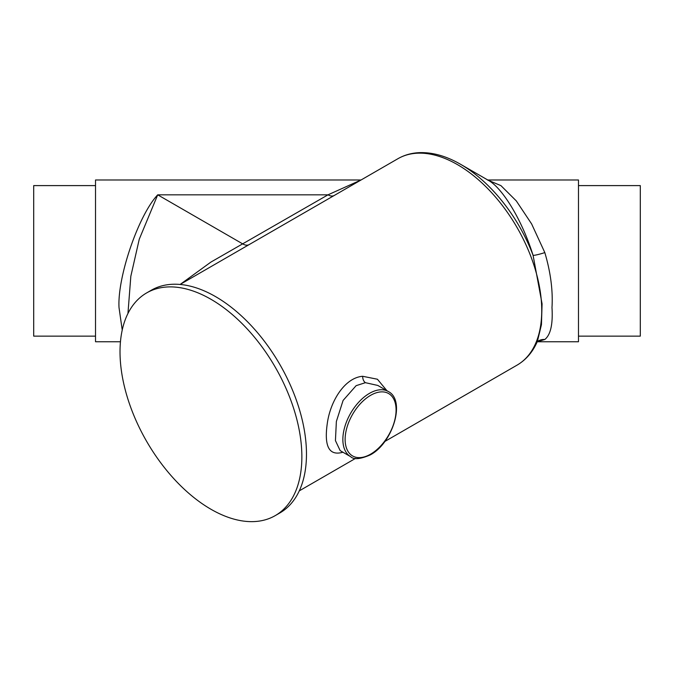 <?xml version="1.0" encoding="UTF-8"?>
<svg xmlns="http://www.w3.org/2000/svg" width="674" height="674" viewBox="0 0 674 674"><rect width="100%" height="100%" fill="white"/><g stroke="black" fill="none" stroke-linecap="round" stroke-linejoin="round"><path stroke-width="1.01" d="M95.523 185.603L33.7 185.603L33.7 336.132L95.523 336.132M377.794 385.444L365.409 382.68L356.125 385.663L343.091 400.449L336.368 421.477L335.433 440.602L340.159 450.628L350.657 456.686A37.634 21.728 -60 0 1 344.886 426.524A37.634 21.728 -60 0 1 369.47 393.363A37.634 21.728 -60 0 1 388.283 391.501L377.895 385.503M342.914 452.212L342.417 452.372C328.769 456.02 323.798 445.885 327.513 421.949C330.976 400.036 345.198 377.642 362.671 376.286L377.423 379.235L386.935 390.718M384.795 441.495L517.059 365.139C526.099 359.815 532.89 351.853 537.431 341.271L541.449 324.657L542.073 303.839L533.075 255.303C521.196 217.592 501.582 187.675 488.819 180.607L460.612 164.313A117.335 67.745 60 0 1 533.075 255.303A12.545 1.222 162.1 0 0 544.828 252.598C550.624 272.245 553.017 290.561 551.989 307.571C553.009 324.169 550.616 334.801 544.828 339.485L537.22 341.752L578.477 341.752L578.477 179.983L488.254 179.983M120.452 341.752L95.523 341.752L95.523 179.983L361.062 179.983L328.011 194.828A12.545 7.245 60 0 0 334.262 195.46L240.795 249.422M122.23 330.041L119.02 307.571C117.284 276.98 138.574 214.981 157.716 194.828L139.265 239.194L130.832 276.247L127.942 313.486M487.336 179.899L500.934 185.628L516.318 200.928L531.618 223.92L544.828 252.598M146.654 292.912L151.262 290.25A128.582 74.233 60 0 1 215.554 296.611A128.582 74.233 60 0 1 299.551 409.918A128.582 74.233 60 0 1 279.845 512.956L275.228 515.618A128.582 74.233 60 0 1 210.937 509.249A128.582 74.233 60 0 1 126.939 395.941A128.582 74.233 60 0 1 146.654 292.912A128.582 74.233 60 0 1 210.937 299.273A128.582 74.233 60 0 1 294.942 412.581A128.582 74.233 60 0 1 275.228 515.618M578.477 336.132L640.3 336.132L640.3 185.603L578.477 185.603M342.603 190.641L334.262 195.46M180.194 284.411L210.911 262.085L328.011 194.828L157.716 194.828L242.867 243.98A12.545 7.245 -120 0 0 249.119 244.611M537.161 341.794L537.414 341.558A12.545 11.61 -126.2 0 1 544.828 339.485M370.607 395.335A36.025 20.801 120 0 0 345.13 439.456A36.025 20.801 120 0 0 370.607 454.166A36.025 20.801 120 0 0 396.085 410.036A36.025 20.801 120 0 0 370.607 395.335M365.409 382.68A6.268 4.162 84.4 0 1 362.671 376.286M517.059 365.139A119.172 68.807 -120 0 0 535.324 269.642A119.172 68.807 -120 0 0 457.469 164.625A119.172 68.807 -120 0 0 397.887 158.727L341.255 191.416M350.657 456.686C353.715 459.811 360.253 459.213 370.27 454.899C392.824 443.088 406.009 400.246 388.283 391.501M488.819 180.598L460.612 164.313C446.306 156.056 432.506 152.164 419.194 152.653C411.418 153.023 404.316 155.045 397.887 158.727M299.281 490.866L355.535 458.387M180.11 284.453L243.702 247.737M341.229 191.433L342.662 190.607M242.219 248.596L243.744 247.712M537.414 341.558L536.824 341.76"/></g></svg>
